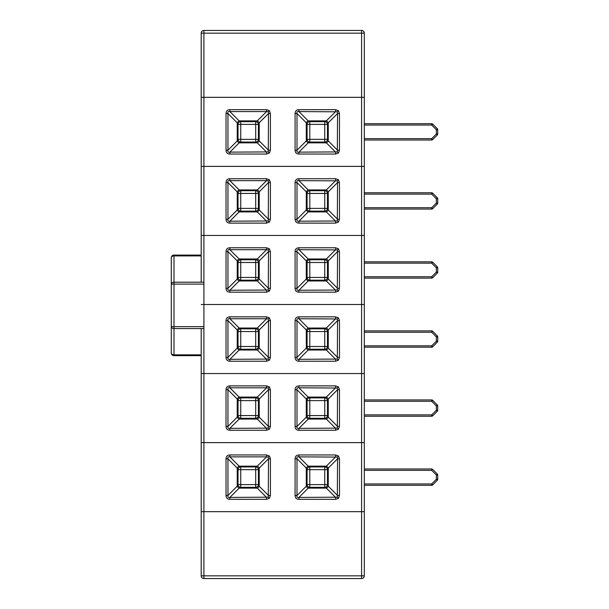 <?xml version="1.0" encoding="UTF-8"?>
<svg xmlns="http://www.w3.org/2000/svg" width="609" height="609" viewBox="0 0 609 609"><rect width="100%" height="100%" fill="white"/><g stroke="black" fill="none" stroke-linecap="round" stroke-linejoin="round"><path stroke-width="0.91" d="M295.083 150.21L295.083 113.51C295.182 111.051 296.469 109.765 298.928 109.666L298.928 111.584L308.207 120.871A2.718 1.568 -45 0 0 306.289 122.79L307.081 124.381L307.081 139.339A2.718 2.718 0 0 0 309.798 142.057L324.757 142.057L326.348 142.849A2.718 1.568 135 0 0 328.266 140.93L327.475 139.339L327.475 124.381L328.266 122.79L337.553 113.51L337.333 111.805L298.928 111.584C297.306 111.241 296.667 111.889 297.002 113.51L297.002 150.21L295.083 150.21C295.182 152.669 296.469 153.955 298.928 154.054L298.928 152.136L337.333 151.915L337.553 113.51L339.472 113.51L338.444 110.693L337.333 111.805M295.083 113.51L297.002 113.51L306.289 122.79L306.289 140.93L297.002 150.21C296.667 151.831 297.306 152.471 298.928 152.136L308.207 142.849L309.798 142.057L309.798 139.339L324.757 139.339L324.757 124.381L309.798 124.381L309.798 139.339L307.081 139.339L306.289 140.93A2.718 1.568 -135 0 0 308.207 142.849L326.348 142.849L335.628 152.136L335.628 154.054L338.444 153.026L337.333 151.915M268.28 151.915L269.391 153.026L266.575 154.054L266.575 152.136L257.287 142.849A2.718 1.568 135 0 0 259.213 140.93L258.414 139.339L258.414 124.381L259.213 122.79L268.493 113.51L268.28 111.805L266.575 111.584L266.575 109.666L229.867 109.666C227.408 109.765 226.129 111.051 226.023 113.51L227.949 113.51L227.949 150.21L226.023 150.21C226.129 152.669 227.408 153.955 229.867 154.054L229.867 152.136L268.28 151.915L268.493 113.51L270.419 113.51L269.391 110.693L268.28 111.805M364.311 97.333L364.311 33.168L364.311 97.333L203.908 97.333L364.311 97.333L364.311 166.386L203.908 166.386L364.311 166.386L364.311 235.447L364.311 166.386M201.191 166.386L201.191 235.447L361.594 235.447L201.191 235.447L201.191 166.386L203.908 166.386L201.191 166.386L201.191 97.333L203.908 97.333L201.191 97.333L201.191 33.168L201.191 97.333M324.757 121.663L309.798 121.663A2.718 2.718 0 0 0 307.081 124.381L309.798 124.381L309.798 121.663A2.718 2.718 0 0 0 309.205 121.731A2.718 2.718 0 0 1 309.798 121.663L308.207 120.871L326.348 120.871L324.757 121.663L324.757 124.381L327.475 124.381A2.718 2.718 0 0 0 324.757 121.663C326.401 121.838 327.307 122.744 327.475 124.381M240.745 142.057L240.745 139.339L238.028 139.339A2.718 2.718 0 0 0 238.096 139.933A2.718 2.718 0 0 1 238.028 139.339A2.718 2.718 0 0 0 240.745 142.057C239.109 141.882 238.203 140.976 238.028 139.339L238.028 124.381L238.028 139.339L237.228 140.93A2.718 1.568 -135 0 0 239.154 142.849L240.745 142.057L255.696 142.057A2.718 2.718 0 0 0 258.414 139.339L255.696 139.339L255.696 124.381L240.745 124.381L240.745 139.339L255.696 139.339L255.696 142.057L257.287 142.849L239.154 142.849L229.867 152.136C228.246 152.471 227.606 151.831 227.949 150.21L237.228 140.93L237.228 122.79L238.028 124.381C238.203 122.744 239.109 121.838 240.745 121.663L239.154 120.871A2.718 1.568 -45 0 0 237.228 122.79L227.949 113.51C227.606 111.889 228.246 111.241 229.867 111.584L229.867 109.666M270.419 113.51L270.419 150.21L268.493 150.21L259.213 140.93L259.213 122.79A2.718 1.568 45 0 0 257.287 120.871L255.696 121.663L255.696 124.381L258.414 124.381A2.718 2.718 0 0 0 255.696 121.663L240.745 121.663A2.718 2.718 0 0 0 238.028 124.381L240.745 124.381L240.745 121.663A2.718 2.718 0 0 0 240.152 121.731A2.718 2.718 0 0 1 240.745 121.663M298.928 109.666L335.628 109.666L335.628 111.584L326.348 120.871A2.718 1.568 45 0 1 328.266 122.79L328.266 140.93L337.553 150.21L339.472 150.21L339.472 113.51M324.757 142.057A2.718 2.718 0 0 0 327.475 139.339C327.299 140.983 326.394 141.889 324.757 142.057L324.757 139.339L327.475 139.339M258.33 140.017L258.756 140.017L258.33 140.017M307.172 140.017L306.746 140.017M258.756 123.703L258.33 123.703L258.756 123.703M306.746 123.703L307.172 123.703M327.391 123.703L327.817 123.703L327.391 123.703M364.311 123.703L431.72 123.703L431.72 125.066L364.311 125.066M327.391 140.017L327.817 140.017L327.391 140.017M364.311 138.654L431.72 138.654L431.72 140.017L364.311 140.017M437.719 129.702L437.719 134.018A1.363 1.363 0 0 1 437.323 134.977L432.679 139.621A1.363 1.363 0 0 1 431.72 140.017A1.363 1.363 0 0 0 432.679 139.621L431.72 138.654L436.356 134.018L436.356 129.702L431.72 125.066L432.679 124.099L437.323 128.743L436.356 129.702L437.719 129.702A1.363 1.363 0 0 0 437.323 128.743A1.363 1.363 0 0 1 437.719 129.702M432.679 124.099A1.363 1.363 0 0 0 431.72 123.703A1.363 1.363 0 0 1 432.679 124.099M364.311 304.5L364.311 373.553L361.594 373.553L361.594 304.5L364.311 304.5L361.594 304.5L361.594 235.447L364.311 235.447L364.311 304.5L364.311 235.447L361.594 235.447L361.594 30.45L203.908 30.45L361.594 30.45A2.718 2.718 0 0 1 364.311 33.168L203.908 33.168L203.908 304.5L361.594 304.5L201.191 304.5L203.908 304.5L203.908 373.553L361.594 373.553L201.191 373.553L201.191 328.548M203.908 30.45A2.718 2.718 0 0 0 201.191 33.168L203.908 33.168L203.908 30.45A2.718 2.718 0 0 0 201.191 33.168M309.798 211.11C308.154 210.935 307.248 210.029 307.081 208.392L306.289 209.983A2.718 1.568 -135 0 0 308.207 211.909L309.798 211.11L309.798 208.392L324.757 208.392L324.757 193.441L309.798 193.441L309.798 208.392L307.081 208.392L307.081 193.441L307.081 208.392A2.718 2.718 0 0 0 309.798 211.11L324.757 211.11L326.348 211.909A2.718 1.568 135 0 0 328.266 209.983L328.266 191.85A2.718 1.568 45 0 0 326.348 189.924L324.757 190.724L309.798 190.724L324.757 190.724C326.401 190.899 327.307 191.805 327.475 193.441L327.475 208.392L327.475 193.441L328.266 191.85L337.553 182.563L337.333 180.858L298.928 180.645C297.306 180.302 296.667 180.942 297.002 182.563L297.002 219.27L295.083 219.27C295.182 221.729 296.469 223.008 298.928 223.115L298.928 221.189L337.333 220.976L337.553 182.563L339.472 182.563L338.444 179.746L337.333 180.858M295.083 219.27L295.083 182.563C295.182 180.104 296.469 178.825 298.928 178.719L298.928 180.645L308.207 189.924A2.718 1.568 -45 0 0 306.289 191.85L306.289 209.983L297.002 219.27C296.667 220.892 297.306 221.531 298.928 221.189L308.207 211.909L326.348 211.909L335.628 221.189L335.628 223.115L338.444 222.079L337.333 220.976M268.28 220.976L269.391 222.079L266.575 223.115L266.575 221.189L257.287 211.909A2.718 1.568 135 0 0 259.213 209.983L258.414 208.392L258.414 193.441L259.213 191.85L268.493 182.563L268.28 180.858L266.575 180.645L266.575 178.719L229.867 178.719C227.408 178.825 226.129 180.104 226.023 182.563L227.949 182.563L227.949 219.27L226.023 219.27C226.129 221.729 227.408 223.008 229.867 223.115L229.867 221.189L268.28 220.976L268.493 182.563L270.419 182.563L269.391 179.746L268.28 180.858M240.745 211.11L240.745 208.392L238.028 208.392A2.718 2.718 0 0 0 238.096 208.986A2.718 2.718 0 0 1 238.028 208.392A2.718 2.718 0 0 0 240.745 211.11C239.109 210.935 238.203 210.029 238.028 208.392L238.028 193.441L238.028 208.392L237.228 209.983A2.718 1.568 -135 0 0 239.154 211.909L240.745 211.11L255.696 211.11A2.718 2.718 0 0 0 258.414 208.392L255.696 208.392L255.696 193.441L240.745 193.441L240.745 208.392L255.696 208.392L255.696 211.11L257.287 211.909L239.154 211.909L229.867 221.189C228.246 221.531 227.606 220.892 227.949 219.27L237.228 209.983L237.228 191.85L238.028 193.441C238.203 191.797 239.109 190.891 240.745 190.724L239.154 189.924A2.718 1.568 -45 0 0 237.228 191.85L227.949 182.563C227.606 180.942 228.246 180.302 229.867 180.645L229.867 178.719M270.419 182.563L270.419 219.27L268.493 219.27L259.213 209.983L259.213 191.85A2.718 1.568 45 0 0 257.287 189.924L255.696 190.724L255.696 193.441L258.414 193.441A2.718 2.718 0 0 0 255.696 190.724L240.745 190.724A2.718 2.718 0 0 0 238.028 193.441L240.745 193.441L240.745 190.724A2.718 2.718 0 0 0 240.152 190.784A2.718 2.718 0 0 1 240.745 190.724M295.083 182.563L297.002 182.563L306.289 191.85L307.081 193.441L309.798 193.441L309.798 190.724A2.718 2.718 0 0 0 307.081 193.441C307.256 191.797 308.162 190.891 309.798 190.724L308.207 189.924L326.348 189.924L335.628 180.645L335.628 178.719L298.928 178.719M339.472 182.563L339.472 219.27L337.553 219.27L328.266 209.983L327.475 208.392C327.299 210.036 326.394 210.942 324.757 211.11A2.718 2.718 0 0 0 327.475 208.392L324.757 208.392L324.757 211.11M327.475 193.441A2.718 2.718 0 0 0 324.757 190.724L324.757 193.441L327.475 193.441M258.33 209.07L258.756 209.07L258.33 209.07M307.172 209.07L306.746 209.07M258.33 192.756L258.756 192.756M306.746 192.756L307.172 192.756M327.391 192.756L327.817 192.756M364.311 192.756L431.72 192.756L431.72 194.119L364.311 194.119M327.391 209.07L327.817 209.07L327.391 209.07M364.311 207.715L431.72 207.715L431.72 209.07L364.311 209.07M437.719 198.762L437.719 203.071A1.363 1.363 0 0 1 437.323 204.03L432.679 208.674A1.363 1.363 0 0 1 431.72 209.07A1.363 1.363 0 0 0 432.679 208.674L431.72 207.715L436.356 203.071L436.356 198.762L431.72 194.119L432.679 193.16L437.323 197.796L436.356 198.762L437.719 198.762A1.363 1.363 0 0 0 437.323 197.796A1.363 1.363 0 0 1 437.719 198.762M432.679 193.16A1.363 1.363 0 0 0 431.72 192.756A1.363 1.363 0 0 1 432.679 193.16M327.475 277.445C327.299 279.089 326.394 279.995 324.757 280.17A2.718 2.718 0 0 0 327.475 277.445L324.757 277.445L324.757 262.494L309.798 262.494L309.798 277.445L324.757 277.445L324.757 280.17L309.798 280.17L324.757 280.17L326.348 280.962A2.718 1.568 135 0 0 328.266 279.044L327.475 277.445L327.475 262.494L328.266 260.903L337.553 251.624L337.333 249.918L298.928 249.698C297.306 249.355 296.667 249.994 297.002 251.624L297.002 288.323L295.083 288.323C295.182 290.782 296.469 292.061 298.928 292.168L298.928 290.249L337.333 290.029L337.553 251.624L339.472 251.624L338.444 248.807L337.333 249.918M295.083 288.323L295.083 251.624C295.182 249.165 296.469 247.878 298.928 247.772L298.928 249.698L308.207 258.977A2.718 1.568 -45 0 0 306.289 260.903L307.081 262.494L307.081 277.445L306.289 279.044A2.718 1.568 -135 0 0 308.207 280.962L326.348 280.962L335.628 290.249L335.628 292.168L338.444 291.14L337.333 290.029M268.28 290.029L269.391 291.14L266.575 292.168L266.575 290.249L257.287 280.962A2.718 1.568 135 0 0 259.213 279.044L258.414 277.445L258.414 262.494L259.213 260.903L268.493 251.624L268.28 249.918L266.575 249.698L266.575 247.772L229.867 247.772C227.408 247.878 226.129 249.165 226.023 251.624L227.949 251.624L227.949 288.323L226.023 288.323C226.129 290.782 227.408 292.061 229.867 292.168L229.867 290.249L268.28 290.029L268.493 251.624L270.419 251.624L269.391 248.807L268.28 249.918M201.191 282.195L201.191 235.447M324.757 259.777L309.798 259.777A2.718 2.718 0 0 0 307.081 262.494L309.798 262.494L309.798 259.777A2.718 2.718 0 0 0 309.205 259.845A2.718 2.718 0 0 1 309.798 259.777L308.207 258.977L326.348 258.977L324.757 259.777L324.757 262.494L327.475 262.494A2.718 2.718 0 0 0 324.757 259.777C326.401 259.952 327.307 260.858 327.475 262.494M238.028 277.445L238.028 262.494L238.028 277.445L237.228 279.044A2.718 1.568 -135 0 0 239.154 280.962L240.745 280.17L255.696 280.17L240.745 280.17L240.745 277.445L255.696 277.445L255.696 262.494L240.745 262.494L240.745 277.445L238.028 277.445A2.718 2.718 0 0 0 240.745 280.17C239.109 279.995 238.203 279.089 238.028 277.445A2.718 2.718 0 0 0 238.096 278.047A2.718 2.718 0 0 1 238.028 277.445M270.419 251.624L270.419 288.323L268.493 288.323L259.213 279.044L259.213 260.903A2.718 1.568 45 0 0 257.287 258.977L255.696 259.777L255.696 262.494L258.414 262.494A2.718 2.718 0 0 0 255.696 259.777L240.745 259.777L239.154 258.977A2.718 1.568 -45 0 0 237.228 260.903L238.028 262.494C238.203 260.858 239.109 259.952 240.745 259.777A2.718 2.718 0 0 0 238.028 262.494L240.745 262.494L240.745 259.777A2.718 2.718 0 0 0 240.152 259.845A2.718 2.718 0 0 1 240.745 259.777M258.414 277.445L255.696 277.445L255.696 280.17A2.718 2.718 0 0 0 258.414 277.445C258.239 279.089 257.333 279.995 255.696 280.17L257.287 280.962L239.154 280.962L229.867 290.249C228.246 290.584 227.606 289.945 227.949 288.323L237.228 279.044L237.228 260.903L227.949 251.624C227.606 249.994 228.246 249.355 229.867 249.698L239.154 258.977L257.287 258.977L266.575 249.698L229.867 249.698L229.867 247.772M295.083 251.624L297.002 251.624L306.289 260.903L306.289 279.044L297.002 288.323C296.667 289.945 297.306 290.584 298.928 290.249L308.207 280.962L309.798 280.17C308.154 279.988 307.248 279.082 307.081 277.445A2.718 2.718 0 0 0 309.798 280.17L309.798 277.445L307.081 277.445M298.928 247.772L335.628 247.772L335.628 249.698L326.348 258.977A2.718 1.568 45 0 1 328.266 260.903L328.266 279.044L337.553 288.323L339.472 288.323L339.472 251.624M307.172 278.13L306.746 278.13M258.756 278.13L258.33 278.13M258.33 261.817L258.756 261.817M306.746 261.817L307.172 261.817M327.391 261.817L327.817 261.817M364.311 261.817L431.72 261.817L431.72 263.172L364.311 263.172M364.311 276.768L431.72 276.768L431.72 278.13L364.311 278.13M327.817 278.13L327.391 278.13M437.719 267.815L437.719 272.124A1.363 1.363 0 0 1 437.323 273.091L432.679 277.727A1.363 1.363 0 0 1 431.72 278.13A1.363 1.363 0 0 0 432.679 277.727L431.72 276.768L436.356 272.124L436.356 267.815L431.72 263.172L432.679 262.213L437.323 266.856L436.356 267.815L437.719 267.815A1.363 1.363 0 0 0 437.323 266.856A1.363 1.363 0 0 1 437.719 267.815M432.679 262.213A1.363 1.363 0 0 0 431.72 261.817A1.363 1.363 0 0 1 432.679 262.213M364.311 442.614L364.311 575.832L361.594 575.832L361.594 511.667L203.908 511.667L364.311 511.667L361.594 511.667L361.594 442.614L203.908 442.614L364.311 442.614L364.311 373.553L364.311 442.614L361.594 442.614L361.594 373.553L364.311 373.553M364.311 575.832A2.718 2.718 0 0 1 361.594 578.55A2.718 2.718 0 0 0 364.311 575.832A2.718 2.718 0 0 1 361.594 578.55L203.908 578.55A2.718 2.718 0 0 1 201.191 575.832L201.191 511.667L203.908 511.667L201.191 511.667L201.191 373.553L201.191 511.667M327.475 346.506C327.299 348.15 326.394 349.056 324.757 349.223A2.718 2.718 0 0 0 327.475 346.506L324.757 346.506L324.757 331.555L309.798 331.555L309.798 346.506L324.757 346.506L324.757 349.223L309.798 349.223L324.757 349.223L326.348 350.023A2.718 1.568 135 0 0 328.266 348.097L327.475 346.506L327.475 331.555L328.266 329.956L337.553 320.677L337.333 318.971L298.928 318.751C297.306 318.416 296.667 319.055 297.002 320.677L297.002 357.376L295.083 357.376C295.182 359.835 296.469 361.122 298.928 361.228L298.928 359.302L337.333 359.082L337.553 320.677L339.472 320.677L338.444 317.86L337.333 318.971M295.083 357.376L295.083 320.677C295.182 318.218 296.469 316.939 298.928 316.832L298.928 318.751L308.207 328.038A2.718 1.568 -45 0 0 306.289 329.956L306.289 348.097L297.002 357.376C296.667 359.005 297.306 359.645 298.928 359.302L308.207 350.023L309.798 349.223C308.154 349.048 307.248 348.142 307.081 346.506A2.718 2.718 0 0 0 309.798 349.223L309.798 346.506L307.081 346.506L307.081 331.555L307.081 346.506L306.289 348.097A2.718 1.568 -135 0 0 308.207 350.023L326.348 350.023L335.628 359.302L335.628 361.228L338.444 360.193L337.333 359.082M268.28 359.082L269.391 360.193L266.575 361.228L266.575 359.302L257.287 350.023A2.718 1.568 135 0 0 259.213 348.097L258.414 346.506L258.414 331.555L259.213 329.956L268.493 320.677L268.28 318.971L266.575 318.751L266.575 316.832L229.867 316.832C227.408 316.939 226.129 318.218 226.023 320.677L227.949 320.677L227.949 357.376L226.023 357.376C226.129 359.835 227.408 361.122 229.867 361.228L229.867 359.302L268.28 359.082L268.493 320.677L270.419 320.677L269.391 317.86L268.28 318.971M203.908 328.548L173.999 328.548L173.999 326.652L203.908 326.652L203.908 284.099L173.999 284.099L173.999 326.652L171.281 326.652A2.718 1.896 0 0 0 173.999 328.548L173.999 354.849A2.718 1.896 0 0 1 171.281 352.954L171.281 257.797L171.281 352.954A2.718 2.718 0 0 0 173.999 355.671L201.191 355.671L201.191 373.553L203.908 373.553L203.908 442.614L201.191 442.614L203.908 442.614L203.908 575.832L361.594 575.832L361.594 578.55M295.083 320.677L297.002 320.677L306.289 329.956L307.081 331.555C307.256 329.911 308.162 329.005 309.798 328.83L324.757 328.83L309.798 328.83A2.718 2.718 0 0 0 307.081 331.555L309.798 331.555L309.798 328.83L308.207 328.038L326.348 328.038L324.757 328.83L324.757 331.555L327.475 331.555A2.718 2.718 0 0 0 324.757 328.83C326.401 329.012 327.307 329.918 327.475 331.555M238.028 346.506L238.028 331.555L238.028 346.506L237.228 348.097A2.718 1.568 -135 0 0 239.154 350.023L240.745 349.223L255.696 349.223L240.745 349.223L240.745 346.506L255.696 346.506L255.696 331.555L240.745 331.555L240.745 346.506L238.028 346.506A2.718 2.718 0 0 0 240.745 349.223C239.109 349.048 238.203 348.142 238.028 346.506M240.745 328.83L255.696 328.83L240.745 328.83L239.154 328.038A2.718 1.568 -45 0 0 237.228 329.956L238.028 331.555C238.203 329.911 239.109 329.005 240.745 328.83A2.718 2.718 0 0 0 238.028 331.555L240.745 331.555L240.745 328.83A2.718 2.718 0 0 0 240.152 328.898A2.718 2.718 0 0 1 240.745 328.83M270.419 320.677L270.419 357.376L268.493 357.376L259.213 348.097L259.213 329.956A2.718 1.568 45 0 0 257.287 328.038L266.575 318.751L229.867 318.751L229.867 316.832M258.414 331.555C258.246 329.918 257.341 329.012 255.696 328.83L255.696 331.555L258.414 331.555A2.718 2.718 0 0 0 255.696 328.83L257.287 328.038L239.154 328.038L229.867 318.751C228.246 318.416 227.606 319.055 227.949 320.677L237.228 329.956L237.228 348.097L227.949 357.376C227.606 359.005 228.246 359.645 229.867 359.302L239.154 350.023L257.287 350.023L255.696 349.223A2.718 2.718 0 0 0 258.414 346.506L255.696 346.506L255.696 349.223C257.333 349.056 258.239 348.15 258.414 346.506M298.928 316.832L335.628 316.832L335.628 318.751L326.348 328.038A2.718 1.568 45 0 1 328.266 329.956L328.266 348.097L337.553 357.376L339.472 357.376L339.472 320.677M307.172 347.183L306.746 347.183M258.756 347.183L258.33 347.183M258.33 330.87L258.756 330.87M306.746 330.87L307.172 330.87M327.391 330.87L327.817 330.87M364.311 330.87L431.72 330.87L431.72 332.232L364.311 332.232M364.311 345.828L431.72 345.828L431.72 347.183L364.311 347.183M327.817 347.183L327.391 347.183M437.719 336.876L437.719 341.185A1.363 1.363 0 0 1 437.323 342.144L432.679 346.787A1.363 1.363 0 0 1 431.72 347.183A1.363 1.363 0 0 0 432.679 346.787L431.72 345.828L436.356 341.185L436.356 336.876L431.72 332.232L432.679 331.273L437.323 335.909L436.356 336.876L437.719 336.876A1.363 1.363 0 0 0 437.323 335.909A1.363 1.363 0 0 1 437.719 336.876M432.679 331.273A1.363 1.363 0 0 0 431.72 330.87A1.363 1.363 0 0 1 432.679 331.273M327.475 415.559C327.299 417.203 326.394 418.109 324.757 418.276A2.718 2.718 0 0 0 327.475 415.559L324.757 415.559L324.757 400.608L309.798 400.608L309.798 415.559L324.757 415.559L324.757 418.276L309.798 418.276L324.757 418.276L326.348 419.076A2.718 1.568 135 0 0 328.266 417.15L327.475 415.559L327.475 400.608L328.266 399.017L337.553 389.73L337.333 388.024L298.928 387.811C297.306 387.469 296.667 388.108 297.002 389.73L297.002 426.437L295.083 426.437C295.182 428.896 296.469 430.175 298.928 430.281L298.928 428.355L337.333 428.142L337.553 389.73L339.472 389.73L338.444 386.921L337.333 388.024M295.083 426.437L295.083 389.73C295.182 387.271 296.469 385.992 298.928 385.885L298.928 387.811L308.207 397.091A2.718 1.568 -45 0 0 306.289 399.017L306.289 417.15L297.002 426.437C296.667 428.058 297.306 428.698 298.928 428.355L308.207 419.076L309.798 418.276C308.154 418.101 307.248 417.195 307.081 415.559A2.718 2.718 0 0 0 309.798 418.276L309.798 415.559L307.081 415.559L307.081 400.608L307.081 415.559L306.289 417.15A2.718 1.568 -135 0 0 308.207 419.076L326.348 419.076L335.628 428.355L335.628 430.281L338.444 429.254L337.333 428.142M268.28 428.142L269.391 429.254L266.575 430.281L266.575 428.355L257.287 419.076A2.718 1.568 135 0 0 259.213 417.15L258.414 415.559L258.414 400.608L259.213 399.017L268.493 389.73L268.28 388.024L266.575 387.811L266.575 385.885L229.867 385.885C227.408 385.992 226.129 387.271 226.023 389.73L227.949 389.73L227.949 426.437L226.023 426.437C226.129 428.896 227.408 430.175 229.867 430.281L229.867 428.355L268.28 428.142L268.493 389.73L270.419 389.73L269.391 386.921L268.28 388.024M295.083 389.73L297.002 389.73L306.289 399.017L307.081 400.608C307.256 398.971 308.162 398.065 309.798 397.89L324.757 397.89L309.798 397.89A2.718 2.718 0 0 0 307.081 400.608L309.798 400.608L309.798 397.89A2.718 2.718 0 0 0 309.205 397.959A2.718 2.718 0 0 1 309.798 397.89L308.207 397.091L326.348 397.091L324.757 397.89L324.757 400.608L327.475 400.608A2.718 2.718 0 0 0 324.757 397.89C326.401 398.065 327.307 398.971 327.475 400.608M238.028 400.608C238.203 398.971 239.109 398.065 240.745 397.89A2.718 2.718 0 0 0 238.028 400.608L240.745 400.608L240.745 397.89L255.696 397.89L240.745 397.89L239.154 397.091A2.718 1.568 -45 0 0 237.228 399.017L238.028 400.608L238.028 415.559L237.228 417.15A2.718 1.568 -135 0 0 239.154 419.076L240.745 418.276L255.696 418.276L240.745 418.276L240.745 415.559L255.696 415.559L255.696 400.608L240.745 400.608L240.745 415.559L238.028 415.559A2.718 2.718 0 0 0 240.745 418.276C239.109 418.109 238.203 417.203 238.028 415.559M270.419 389.73L270.419 426.437L268.493 426.437L259.213 417.15L259.213 399.017A2.718 1.568 45 0 0 257.287 397.091L266.575 387.811L229.867 387.811L229.867 385.885M258.414 400.608C258.246 398.971 257.341 398.065 255.696 397.89L255.696 400.608L258.414 400.608A2.718 2.718 0 0 0 255.696 397.89L257.287 397.091L239.154 397.091L229.867 387.811C228.246 387.469 227.606 388.108 227.949 389.73L237.228 399.017L237.228 417.15L227.949 426.437C227.606 428.058 228.246 428.698 229.867 428.355L239.154 419.076L257.287 419.076L255.696 418.276A2.718 2.718 0 0 0 258.414 415.559L255.696 415.559L255.696 418.276C257.333 418.109 258.239 417.203 258.414 415.559M240.745 397.89A2.718 2.718 0 0 0 240.152 397.959A2.718 2.718 0 0 1 240.745 397.89M298.928 385.885L335.628 385.885L335.628 387.811L326.348 397.091A2.718 1.568 45 0 1 328.266 399.017L328.266 417.15L337.553 426.437L339.472 426.437L339.472 389.73M258.33 416.244L258.756 416.244L258.33 416.244M307.172 416.244L306.746 416.244M258.756 399.93L258.33 399.93L258.756 399.93M306.746 399.93L307.172 399.93M327.391 399.93L327.817 399.93L327.391 399.93M364.311 399.93L431.72 399.93L431.72 401.285L364.311 401.285M327.391 416.244L327.817 416.244L327.391 416.244M364.311 414.881L431.72 414.881L431.72 416.244L364.311 416.244M437.719 405.929L437.719 410.238A1.363 1.363 0 0 1 437.323 411.204L432.679 415.84A1.363 1.363 0 0 1 431.72 416.244A1.363 1.363 0 0 0 432.679 415.84L431.72 414.881L436.356 410.238L436.356 405.929L431.72 401.285L432.679 400.326L437.323 404.97L436.356 405.929L437.719 405.929A1.363 1.363 0 0 0 437.323 404.97A1.363 1.363 0 0 1 437.719 405.929M432.679 400.326A1.363 1.363 0 0 0 431.72 399.93A1.363 1.363 0 0 1 432.679 400.326M327.475 484.619C327.299 486.264 326.394 487.17 324.757 487.337A2.718 2.718 0 0 0 327.475 484.619L324.757 484.619L324.757 469.661L309.798 469.661L309.798 484.619L324.757 484.619L324.757 487.337L309.798 487.337L324.757 487.337L326.348 488.129A2.718 1.568 135 0 0 328.266 486.21L327.475 484.619L327.475 469.661L328.266 468.07L337.553 458.79L337.333 457.085L298.928 456.864C297.306 456.529 296.667 457.169 297.002 458.79L297.002 495.49L295.083 495.49C295.182 497.949 296.469 499.235 298.928 499.334L298.928 497.416L337.333 497.195L337.553 458.79L339.472 458.79L338.444 455.974L337.333 457.085M295.083 495.49L295.083 458.79C295.182 456.331 296.469 455.045 298.928 454.946L298.928 456.864L308.207 466.151A2.718 1.568 -45 0 0 306.289 468.07L307.081 469.661L307.081 484.619L306.289 486.21A2.718 1.568 -135 0 0 308.207 488.129L326.348 488.129L335.628 497.416L335.628 499.334L338.444 498.307L337.333 497.195M268.28 497.195L269.391 498.307L266.575 499.334L266.575 497.416L257.287 488.129A2.718 1.568 135 0 0 259.213 486.21L258.414 484.619L258.414 469.661L259.213 468.07L268.493 458.79L268.28 457.085L266.575 456.864L266.575 454.946L229.867 454.946C227.408 455.045 226.129 456.331 226.023 458.79L227.949 458.79L227.949 495.49L226.023 495.49C226.129 497.949 227.408 499.235 229.867 499.334L229.867 497.416L268.28 497.195L268.493 458.79L270.419 458.79L269.391 455.974L268.28 457.085M307.081 469.661C307.256 468.024 308.162 467.118 309.798 466.943L324.757 466.943L309.798 466.943A2.718 2.718 0 0 0 307.081 469.661L309.798 469.661L309.798 466.943A2.718 2.718 0 0 0 309.205 467.012A2.718 2.718 0 0 1 309.798 466.943L308.207 466.151L326.348 466.151L324.757 466.943L324.757 469.661L327.475 469.661A2.718 2.718 0 0 0 324.757 466.943C326.401 467.126 327.307 468.032 327.475 469.661M238.028 484.619L238.028 469.661L238.028 484.619L237.228 486.21A2.718 1.568 -135 0 0 239.154 488.129L240.745 487.337L255.696 487.337L240.745 487.337L240.745 484.619L255.696 484.619L255.696 469.661L240.745 469.661L240.745 484.619L238.028 484.619A2.718 2.718 0 0 0 240.745 487.337C239.109 487.162 238.203 486.256 238.028 484.619A2.718 2.718 0 0 0 238.096 485.213A2.718 2.718 0 0 1 238.028 484.619M240.745 466.943L255.696 466.943L240.745 466.943L239.154 466.151A2.718 1.568 -45 0 0 237.228 468.07L238.028 469.661C238.203 468.024 239.109 467.118 240.745 466.943A2.718 2.718 0 0 0 238.028 469.661L240.745 469.661L240.745 466.943A2.718 2.718 0 0 0 240.152 467.012A2.718 2.718 0 0 1 240.745 466.943M270.419 458.79L270.419 495.49L268.493 495.49L259.213 486.21L259.213 468.07A2.718 1.568 45 0 0 257.287 466.151L266.575 456.864L229.867 456.864L229.867 454.946M258.414 469.661C258.246 468.032 257.341 467.126 255.696 466.943L255.696 469.661L258.414 469.661A2.718 2.718 0 0 0 255.696 466.943L257.287 466.151L239.154 466.151L229.867 456.864C228.246 456.529 227.606 457.169 227.949 458.79L237.228 468.07L237.228 486.21L227.949 495.49C227.606 497.111 228.246 497.759 229.867 497.416L239.154 488.129L257.287 488.129L255.696 487.337A2.718 2.718 0 0 0 258.414 484.619L255.696 484.619L255.696 487.337C257.333 487.17 258.239 486.264 258.414 484.619M295.083 458.79L297.002 458.79L306.289 468.07L306.289 486.21L297.002 495.49C296.667 497.111 297.306 497.759 298.928 497.416L308.207 488.129L309.798 487.337C308.154 487.162 307.248 486.256 307.081 484.619A2.718 2.718 0 0 0 309.798 487.337L309.798 484.619L307.081 484.619M298.928 454.946L335.628 454.946L335.628 456.864L326.348 466.151A2.718 1.568 45 0 1 328.266 468.07L328.266 486.21L337.553 495.49L339.472 495.49L339.472 458.79M258.33 485.297L258.756 485.297L258.33 485.297M307.172 485.297L306.746 485.297M258.756 468.983L258.33 468.983L258.756 468.983M306.746 468.983L307.172 468.983M327.391 468.983L327.817 468.983L327.391 468.983M364.311 468.983L431.72 468.983L431.72 470.346L364.311 470.346M327.391 485.297L327.817 485.297L327.391 485.297M364.311 483.934L431.72 483.934L431.72 485.297L364.311 485.297M437.719 474.982L437.719 479.298A1.363 1.363 0 0 1 437.323 480.257L432.679 484.901A1.363 1.363 0 0 1 431.72 485.297A1.363 1.363 0 0 0 432.679 484.901L431.72 483.934L436.356 479.298L436.356 474.982L431.72 470.346L432.679 469.379L437.323 474.023L436.356 474.982L437.719 474.982A1.363 1.363 0 0 0 437.323 474.023A1.363 1.363 0 0 1 437.719 474.982M432.679 469.379A1.363 1.363 0 0 0 431.72 468.983A1.363 1.363 0 0 1 432.679 469.379M201.191 255.902L173.999 255.902L173.999 255.08L201.191 255.08M173.999 255.08A2.718 2.718 0 0 0 171.281 257.797A2.718 1.896 180 0 1 173.999 255.902L173.999 282.195L203.908 282.195M171.281 284.099A2.718 1.896 -0 0 1 173.999 282.195L173.999 284.099L171.281 284.099M338.444 153.026L339.472 150.21M335.628 154.054L298.928 154.054M338.444 110.693L335.628 109.666M269.391 153.026L270.419 150.21M266.575 154.054L229.867 154.054M226.023 150.21L226.023 113.51M269.391 110.693L266.575 109.666M229.867 111.584L239.154 120.871L257.287 120.871L266.575 111.584L229.867 111.584M437.323 134.977A1.363 1.363 0 0 0 437.719 134.018L436.356 134.018L437.323 134.977M338.444 222.079L339.472 219.27M335.628 223.115L298.928 223.115M338.444 179.746L335.628 178.719M269.391 222.079L270.419 219.27M266.575 223.115L229.867 223.115M226.023 219.27L226.023 182.563M269.391 179.746L266.575 178.719M229.867 180.645L239.154 189.924L257.287 189.924L266.575 180.645L229.867 180.645M437.323 204.03A1.363 1.363 0 0 0 437.719 203.071L436.356 203.071L437.323 204.03M338.444 291.14L339.472 288.323M335.628 292.168L298.928 292.168M338.444 248.807L335.628 247.772M269.391 291.14L270.419 288.323M266.575 292.168L229.867 292.168M226.023 288.323L226.023 251.624M269.391 248.807L266.575 247.772M437.323 273.091A1.363 1.363 0 0 0 437.719 272.124L436.356 272.124L437.323 273.091M203.908 578.55L203.908 575.832L201.191 575.832M338.444 360.193L339.472 357.376M335.628 361.228L298.928 361.228M338.444 317.86L335.628 316.832M269.391 360.193L270.419 357.376M266.575 361.228L229.867 361.228M226.023 357.376L226.023 320.677M269.391 317.86L266.575 316.832M437.323 342.144A1.363 1.363 0 0 0 437.719 341.185L436.356 341.185L437.323 342.144M338.444 429.254L339.472 426.437M335.628 430.281L298.928 430.281M338.444 386.921L335.628 385.885M269.391 429.254L270.419 426.437M266.575 430.281L229.867 430.281M226.023 426.437L226.023 389.73M269.391 386.921L266.575 385.885M437.323 411.204A1.363 1.363 0 0 0 437.719 410.238L436.356 410.238L437.323 411.204M338.444 498.307L339.472 495.49M335.628 499.334L298.928 499.334M338.444 455.974L335.628 454.946M269.391 498.307L270.419 495.49M266.575 499.334L229.867 499.334M226.023 495.49L226.023 458.79M269.391 455.974L266.575 454.946M437.323 480.257A1.363 1.363 0 0 0 437.719 479.298L436.356 479.298L437.323 480.257M173.999 355.671L173.999 354.849L201.191 354.849M258.414 139.339C258.239 140.983 257.333 141.889 255.696 142.057M255.696 121.663C257.341 121.838 258.246 122.744 258.414 124.381M309.798 142.057C308.154 141.874 307.248 140.968 307.081 139.339M307.081 124.381C307.256 122.744 308.162 121.838 309.798 121.663M258.414 208.392C258.239 210.036 257.333 210.942 255.696 211.11M255.696 190.724C257.341 190.899 258.246 191.805 258.414 193.441M255.696 259.777C257.341 259.952 258.246 260.858 258.414 262.494M307.081 262.494C307.256 260.858 308.162 259.952 309.798 259.777"/></g></svg>
